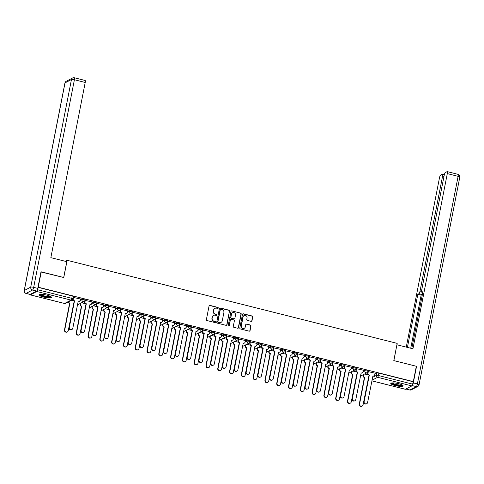 <?xml version="1.0" encoding="UTF-8"?>
<svg xmlns="http://www.w3.org/2000/svg" width="484" height="484" viewBox="0 0 484 484"><rect width="100%" height="100%" fill="white"/><g stroke="black" fill="none" stroke-linecap="round" stroke-linejoin="round"><path stroke-width="0.73" d="M218.254 308.036A0.551 0.526 62.4 0 0 217.842 307.37L209.959 305.386A0.786 0.75 62.4 0 0 209.064 305.961L206.39 319.597A0.786 0.75 62.4 0 0 206.983 320.541L214.866 322.526A0.551 0.526 62.4 0 0 215.489 322.126A0.551 0.526 62.4 0 0 215.077 321.461L214.055 321.207A2.523 2.39 62.4 0 1 212.155 318.188L212.379 317.05A2.523 2.39 62.4 0 1 215.229 315.223L216.251 315.477A0.551 0.526 62.4 0 0 216.874 315.078A0.551 0.526 62.4 0 0 216.457 314.418L215.441 314.164A2.523 2.39 62.4 0 1 213.541 311.139L213.765 310.002A2.523 2.39 62.4 0 1 216.614 308.175L217.631 308.435A0.551 0.526 62.4 0 0 218.254 308.036M217.873 308.435A0.551 0.526 62.4 0 0 217.612 307.491L209.729 305.507A0.786 0.75 62.4 0 0 209.336 305.519M215.108 322.526A0.551 0.526 62.4 0 0 214.848 321.582L214.055 321.207M216.487 315.483A0.551 0.526 62.4 0 0 216.233 314.539L215.441 314.164M47.051 295.198A6.268 1.289 -168.9 0 0 39.125 294.913A6.268 1.289 -168.9 0 0 43.506 297.049A6.268 1.289 -168.9 0 0 51.431 297.327A6.268 1.289 -168.9 0 0 47.051 295.198M398.701 383.715A6.268 1.289 -168.9 0 0 390.782 383.437A6.268 1.289 -168.9 0 0 395.162 385.566A6.268 1.289 -168.9 0 0 403.081 385.851A6.268 1.289 -168.9 0 0 398.701 383.715M251.093 321.346A0.786 0.75 62.4 0 0 251.982 320.777L252.733 316.953A0.786 0.75 62.4 0 0 252.14 316.01L243.385 313.801A0.786 0.75 62.4 0 0 242.49 314.376L239.816 328.007A0.786 0.75 62.4 0 0 240.409 328.957L249.163 331.159A0.786 0.75 62.4 0 0 250.059 330.59L250.966 325.968A0.786 0.75 62.4 0 0 250.367 325.024L246.622 324.08A0.786 0.75 62.4 0 0 245.733 324.649L245.285 326.942A2.111 2.003 62.4 0 1 242.103 328.067A2.111 2.003 62.4 0 1 241.31 325.944L243.077 316.966A2.111 2.003 62.4 0 1 246.253 315.834A2.111 2.003 62.4 0 1 247.046 317.964L246.749 319.458A0.786 0.75 62.4 0 0 247.342 320.402L251.093 321.346M40.977 271.978L63.767 277.513L67.143 260.301L397.183 343.38L393.807 360.586L416.331 366.261L413.318 381.616L38.23 287.2L37.534 289.71L71.777 298.332A1.609 0.333 11.1 0 1 72.896 298.876L73.368 296.486A1.609 0.333 11.1 0 0 72.243 295.936L71.777 298.332A1.609 0.393 -75.9 0 1 71.015 300.11L36.772 291.489A1.609 0.393 -75.9 0 0 37.534 289.71M41.243 271.839L38.23 287.2M229.658 311.139A0.786 0.75 62.4 0 0 229.065 310.196L220.305 307.993A0.786 0.75 62.4 0 0 219.415 308.562L216.741 322.199A0.786 0.75 62.4 0 0 217.334 323.143L226.088 325.351A0.786 0.75 62.4 0 0 226.984 324.776L229.428 311.26A0.786 0.75 62.4 0 0 228.835 310.317L220.081 308.114A0.786 0.75 62.4 0 0 219.688 308.12M231.848 310.897L240.602 313.1A0.786 0.75 62.4 0 1 241.195 314.049L238.521 327.68A0.786 0.75 62.4 0 1 237.626 328.255L233.881 327.311A0.786 0.75 62.4 0 1 233.288 326.367L234.371 320.838A0.786 0.75 62.4 0 0 233.778 319.894L231.292 319.265A0.786 0.75 62.4 0 0 230.402 319.839L229.271 325.593A0.551 0.526 62.4 0 1 228.442 325.889A0.551 0.526 62.4 0 1 228.236 325.333L230.953 311.466A0.786 0.75 62.4 0 1 231.848 310.897L240.602 313.1M374.894 374.011L376.879 372.976L376.413 375.366A1.609 0.333 11.1 0 1 378.379 375.511L412.622 384.127A1.609 0.393 104.1 0 1 411.866 385.911L405.435 389.269A1.609 0.393 104.1 0 1 405.344 389.287A1.609 0.393 104.1 0 1 405.271 389.233M79.799 303.698L80.265 303.813M91.591 306.668L92.057 306.783M103.382 309.633L103.854 309.754M115.174 312.603L115.646 312.718M126.965 315.568L127.437 315.689M138.757 318.539L139.229 318.66M150.554 321.509L151.02 321.624M162.346 324.474L162.812 324.595M174.137 327.444L174.603 327.565M185.929 330.415L186.401 330.53M197.72 333.379L198.192 333.5M209.512 336.35L209.983 336.471M221.309 339.32L221.775 339.435M233.1 342.285L233.566 342.406M244.892 345.255L245.358 345.376M256.683 348.226L257.155 348.341M268.475 351.19L268.947 351.311M280.266 354.161L280.738 354.276M292.058 357.131L292.53 357.246M303.855 360.096L304.321 360.217M315.647 363.067L316.113 363.181M327.438 366.037L327.904 366.152M339.23 369.002L339.701 369.123M351.021 371.972L351.493 372.087M362.812 374.943L363.284 375.058M413.318 381.616L412.622 384.127M30.105 294.435A1.609 0.393 -75.9 0 0 30.256 294.865A1.609 0.393 -75.9 0 0 30.347 294.853L36.772 291.489M80.247 298.955L73.229 297.4M92.039 301.925L85.021 300.37M103.836 304.89L96.812 303.335M115.628 307.86L108.604 306.305M127.419 310.831L120.365 309.246M139.21 313.795L132.156 312.216M151.002 316.766L143.948 315.187M162.793 319.73L155.739 318.151M174.585 322.701L167.567 321.146M186.382 325.671L179.358 324.117M198.174 328.636L191.15 327.081M209.965 331.607L202.947 330.052M221.757 334.577L214.702 332.992M233.548 337.542L226.494 335.963M245.34 340.512L238.285 338.933M257.137 343.483L250.077 341.898M268.929 346.447L261.904 344.892M280.72 349.418L273.702 347.863M292.511 352.388L285.457 350.803M304.303 355.353L297.249 353.774M316.094 358.323L309.04 356.744M327.892 361.294L320.831 359.709M339.683 364.258L332.623 362.679M351.475 367.229L344.451 365.674M363.266 370.2L356.212 368.614M375.058 373.164L368.04 371.609M363.097 371.046L365.087 370.006L364.924 370.853A1.609 0.333 11.1 0 1 366.697 370.95A1.609 0.333 11.1 0 1 368.009 371.543L368.179 370.696A1.609 0.333 -168.9 0 0 366.86 370.103A1.609 0.333 -168.9 0 0 365.087 370.006M351.305 368.076L353.296 367.035L353.126 367.888A1.609 0.333 11.1 0 1 354.905 367.985A1.609 0.333 11.1 0 1 356.218 368.578L356.387 367.725A1.609 0.333 -168.9 0 0 355.068 367.132A1.609 0.333 -168.9 0 0 353.296 367.035M339.514 365.105L341.504 364.071L341.335 364.918A1.609 0.333 11.1 0 1 343.108 365.015A1.609 0.333 11.1 0 1 344.426 365.608L344.59 364.761A1.609 0.333 -168.9 0 0 343.277 364.168A1.609 0.333 -168.9 0 0 341.504 364.071M327.722 362.141L329.713 361.1L329.543 361.947A1.609 0.333 11.1 0 1 331.316 362.044A1.609 0.333 11.1 0 1 332.635 362.637L332.798 361.79A1.609 0.333 -168.9 0 0 331.486 361.197A1.609 0.333 -168.9 0 0 329.713 361.1M315.931 359.17L317.921 358.13L317.752 358.983A1.609 0.333 11.1 0 1 319.525 359.08A1.609 0.333 11.1 0 1 320.844 359.673L321.007 358.819A1.609 0.333 -168.9 0 0 319.694 358.227A1.609 0.333 -168.9 0 0 317.921 358.13M304.14 356.2L306.124 355.165L305.961 356.012A1.609 0.333 11.1 0 1 307.733 356.109A1.609 0.333 11.1 0 1 309.046 356.702L309.216 355.855A1.609 0.333 -168.9 0 0 307.897 355.262A1.609 0.333 -168.9 0 0 306.124 355.165M292.348 353.235L294.332 352.195L294.169 353.042A1.609 0.333 11.1 0 1 295.942 353.139A1.609 0.333 11.1 0 1 297.255 353.731L297.424 352.884A1.609 0.333 -168.9 0 0 296.105 352.291A1.609 0.333 -168.9 0 0 294.332 352.195M280.551 350.265L282.541 349.224L282.378 350.077A1.609 0.333 11.1 0 1 284.15 350.174A1.609 0.333 11.1 0 1 285.463 350.767L285.633 349.914A1.609 0.333 -168.9 0 0 284.314 349.321A1.609 0.333 -168.9 0 0 282.541 349.224M268.759 347.294L270.75 346.26L270.58 347.107A1.609 0.333 11.1 0 1 272.353 347.203A1.609 0.333 11.1 0 1 273.672 347.796L273.841 346.949A1.609 0.333 -168.9 0 0 272.522 346.356A1.609 0.333 -168.9 0 0 270.75 346.26M256.968 344.33L258.958 343.289L258.789 344.136A1.609 0.333 11.1 0 1 260.561 344.233A1.609 0.333 11.1 0 1 261.88 344.826L262.044 343.979A1.609 0.333 -168.9 0 0 260.731 343.386A1.609 0.333 -168.9 0 0 258.958 343.289M245.176 341.359L247.167 340.319L246.997 341.172A1.609 0.333 11.1 0 1 248.77 341.268A1.609 0.333 11.1 0 1 250.089 341.861L250.252 341.008A1.609 0.333 -168.9 0 0 248.939 340.415A1.609 0.333 -168.9 0 0 247.167 340.319M233.385 338.395L235.369 337.354L235.206 338.201A1.609 0.333 11.1 0 1 236.978 338.298A1.609 0.333 11.1 0 1 238.297 338.891L238.461 338.044A1.609 0.333 -168.9 0 0 237.142 337.451A1.609 0.333 -168.9 0 0 235.369 337.354M221.593 335.424L223.578 334.384L223.414 335.231A1.609 0.333 11.1 0 1 225.187 335.333A1.609 0.333 11.1 0 1 226.5 335.92L226.669 335.073A1.609 0.333 -168.9 0 0 225.35 334.48A1.609 0.333 -168.9 0 0 223.578 334.384M209.796 332.454L211.786 331.413L211.623 332.266A1.609 0.333 11.1 0 1 213.396 332.363A1.609 0.333 11.1 0 1 214.708 332.956L214.878 332.109A1.609 0.333 -168.9 0 0 213.559 331.516A1.609 0.333 -168.9 0 0 211.786 331.413M198.004 329.489L199.995 328.448L199.825 329.295A1.609 0.333 11.1 0 1 201.598 329.392A1.609 0.333 11.1 0 1 202.917 329.985L203.086 329.138A1.609 0.333 -168.9 0 0 201.767 328.545A1.609 0.333 -168.9 0 0 199.995 328.448M186.213 326.519L188.203 325.478L188.034 326.325A1.609 0.333 11.1 0 1 189.807 326.428A1.609 0.333 11.1 0 1 191.126 327.021L191.289 326.168A1.609 0.333 -168.9 0 0 189.976 325.575A1.609 0.333 -168.9 0 0 188.203 325.478M174.422 323.548L176.412 322.513L176.243 323.36A1.609 0.333 11.1 0 1 178.015 323.457A1.609 0.333 11.1 0 1 179.334 324.05L179.497 323.203A1.609 0.333 -168.9 0 0 178.185 322.61A1.609 0.333 -168.9 0 0 176.412 322.513M162.63 320.583L164.614 319.543L164.451 320.39A1.609 0.333 11.1 0 1 166.224 320.487A1.609 0.333 11.1 0 1 167.543 321.08L167.706 320.233A1.609 0.333 -168.9 0 0 166.393 319.64A1.609 0.333 -168.9 0 0 164.614 319.543M150.839 317.613L152.823 316.572L152.66 317.425A1.609 0.333 11.1 0 1 154.432 317.522A1.609 0.333 11.1 0 1 155.745 318.115L155.915 317.262A1.609 0.333 -168.9 0 0 154.596 316.669A1.609 0.333 -168.9 0 0 152.823 316.572M139.047 314.642L141.032 313.608L140.868 314.455A1.609 0.333 11.1 0 1 142.641 314.552A1.609 0.333 11.1 0 1 143.954 315.144L144.123 314.298A1.609 0.333 -168.9 0 0 142.804 313.705A1.609 0.333 -168.9 0 0 141.032 313.608M127.25 311.678L129.24 310.637L129.071 311.484A1.609 0.333 11.1 0 1 130.849 311.581A1.609 0.333 11.1 0 1 132.162 312.174L132.332 311.327A1.609 0.333 -168.9 0 0 131.013 310.734A1.609 0.333 -168.9 0 0 129.24 310.637M115.458 308.707L117.449 307.667L117.279 308.52A1.609 0.333 11.1 0 1 119.052 308.617A1.609 0.333 11.1 0 1 120.371 309.209L120.534 308.356A1.609 0.333 -168.9 0 0 119.221 307.763A1.609 0.333 -168.9 0 0 117.449 307.667M103.667 305.737L105.657 304.702L105.488 305.549A1.609 0.333 11.1 0 1 107.26 305.646A1.609 0.333 11.1 0 1 108.579 306.239L108.743 305.392A1.609 0.333 -168.9 0 0 107.43 304.799A1.609 0.333 -168.9 0 0 105.657 304.702M91.875 302.772L93.866 301.732L93.696 302.579A1.609 0.333 11.1 0 1 95.469 302.675A1.609 0.333 11.1 0 1 96.788 303.268L96.951 302.421A1.609 0.333 -168.9 0 0 95.638 301.828A1.609 0.333 -168.9 0 0 93.866 301.732M80.084 299.802L82.068 298.761L81.905 299.614A1.609 0.333 11.1 0 1 83.678 299.711A1.609 0.333 11.1 0 1 84.99 300.304L85.16 299.451A1.609 0.333 -168.9 0 0 83.841 298.858A1.609 0.333 -168.9 0 0 82.068 298.761M67.143 260.301L65.261 261.281M73.768 300.788L71.59 300.243M413.088 381.737L378.845 373.116A1.609 0.333 -168.9 0 0 376.879 372.976M38 287.321L72.243 295.936M85.559 303.758L81.59 302.76M97.351 306.723L93.382 305.725M109.142 309.693L105.179 308.695M120.933 312.664L116.971 311.666M132.725 315.629L128.762 314.63M144.522 318.599L140.554 317.601M156.314 321.57L152.345 320.571M168.105 324.534L164.137 323.536M179.897 327.505L175.934 326.506M191.688 330.475L187.725 329.477M203.48 333.44L199.517 332.441M215.271 336.41L211.308 335.412M227.069 339.381L223.1 338.383M238.86 342.345L234.891 341.347M250.651 345.316L246.689 344.318M262.443 348.286L258.48 347.288M274.234 351.251L270.272 350.253M286.026 354.221L282.063 353.223M297.823 357.192L293.855 356.194M309.615 360.156L305.646 359.158M321.406 363.127L317.437 362.129M333.198 366.098L329.235 365.099M344.989 369.062L341.026 368.064M356.781 372.033L352.818 371.034M368.578 374.997L364.609 373.999M214.854 308.429A2.523 2.39 62.4 0 0 213.535 310.123L213.765 310.002M215.211 314.279A2.523 2.39 62.4 0 1 213.311 311.26L213.535 310.123M213.474 315.471A2.523 2.39 62.4 0 0 212.155 317.165L212.379 317.05M213.831 321.328A2.523 2.39 62.4 0 1 211.931 318.303L212.155 317.165M226.488 325.339A0.786 0.75 62.4 0 0 226.754 324.897L229.428 311.26M220.916 309.258A0.551 0.526 62.4 0 0 220.293 309.657L217.945 321.63A0.551 0.526 62.4 0 0 218.357 322.29L219.433 322.562A2.523 2.39 62.4 0 0 222.283 320.735L223.892 312.555A2.523 2.39 62.4 0 0 221.993 309.53L220.916 309.258M220.45 309.373A0.551 0.526 62.4 0 0 220.063 309.778L220.293 309.657M220.964 322.429A2.523 2.39 62.4 0 1 219.21 322.677L218.133 322.411A0.551 0.526 62.4 0 1 217.715 321.745L220.063 309.778M238.025 328.243A0.786 0.75 62.4 0 0 238.291 327.801L240.965 314.164A0.786 0.75 62.4 0 0 240.373 313.221M230.674 319.392A0.786 0.75 62.4 0 0 230.178 319.954L229.271 325.593M235.496 315.096A2.111 2.003 62.4 0 0 232.538 312.724A2.111 2.003 62.4 0 0 231.527 314.098L230.91 317.262A0.786 0.75 62.4 0 0 231.503 318.206L233.99 318.829A0.786 0.75 62.4 0 0 234.879 318.26L235.496 315.096M232.423 312.791A2.111 2.003 62.4 0 0 231.304 314.219L231.527 314.098M234.383 318.823A0.786 0.75 62.4 0 1 233.76 318.95L231.273 318.327A0.786 0.75 62.4 0 1 230.68 317.377L231.304 314.219M231.618 311.018A0.786 0.75 62.4 0 0 231.225 311.024M243.972 315.659A2.111 2.003 62.4 0 0 242.847 317.081L243.077 316.966M244.16 328.37A2.111 2.003 62.4 0 1 241.086 326.059L242.847 317.081M249.562 331.147A0.786 0.75 62.4 0 0 249.829 330.705L250.736 326.083A0.786 0.75 62.4 0 0 250.143 325.139L246.398 324.195A0.786 0.75 62.4 0 0 245.999 324.207M251.486 321.34A0.786 0.75 62.4 0 0 251.753 320.898L252.503 317.068A0.786 0.75 62.4 0 0 251.91 316.125L243.156 313.922A0.786 0.75 62.4 0 0 242.762 313.928M68.655 301.774A1.609 1.525 62.4 0 0 69.871 303.147L64.765 329.804A1.851 1.754 62.4 0 0 67.361 331.879A1.851 1.754 62.4 0 0 68.244 330.681L73.58 304.079A1.609 1.525 62.4 0 0 73.622 304.091M67.361 331.879L67.064 332.036A1.851 1.754 -117.6 0 1 64.469 329.955L69.581 303.305A1.609 1.525 -117.6 0 1 68.359 301.931M73.532 297.212L73.211 298.846A1.609 1.525 62.4 0 0 74.421 300.776L74.125 300.927A1.609 1.525 -117.6 0 1 72.915 299.003L73.241 297.351M74.53 300.8L69.309 327.426A1.851 1.754 62.4 0 0 71.904 329.507A1.851 1.754 62.4 0 0 72.788 328.303L78.124 301.707A1.609 1.525 62.4 0 0 79.17 301.586L78.874 301.744A1.609 1.525 -117.6 0 1 77.966 301.889M71.904 329.507L71.608 329.658A1.851 1.754 -117.6 0 1 69.012 327.583L74.234 300.957M79.17 301.586A1.609 1.525 62.4 0 0 79.939 300.54L80.259 298.906M80.64 303.256L80.459 304.194A1.609 1.525 62.4 0 0 81.669 306.118L76.557 332.774A1.851 1.754 62.4 0 0 79.152 334.849A1.851 1.754 62.4 0 0 80.035 333.645L85.372 307.05A1.609 1.525 62.4 0 0 85.414 307.062M79.152 334.849L78.856 335.001A1.851 1.754 -117.6 0 1 76.26 332.925L81.373 306.269A1.609 1.525 -117.6 0 1 80.162 304.345L80.459 304.194M80.344 303.414L80.162 304.345M92.432 306.227L92.25 307.159A1.609 1.525 62.4 0 0 93.46 309.082L88.348 335.739A1.851 1.754 62.4 0 0 90.944 337.814A1.851 1.754 62.4 0 0 91.827 336.616L97.163 310.014A1.609 1.525 62.4 0 0 97.205 310.026M90.944 337.814L90.647 337.971A1.851 1.754 -117.6 0 1 88.052 335.896L93.164 309.24A1.609 1.525 -117.6 0 1 91.954 307.316L92.25 307.159M92.135 306.378L91.954 307.316M66.798 261.669L50.844 257.657L85.22 82.462L74.409 79.739L33.68 287.351L37.758 288.379L41.013 271.784L63.694 277.489L66.798 261.669M30.196 294.411L36.621 291.047L32.543 290.019L26.112 293.383L30.196 294.411A2.414 0.587 104.1 0 1 30.062 294.429L25.979 293.407A2.414 0.587 -75.9 0 0 26.112 293.383A2.414 2.287 62.4 0 1 24.297 290.497L30.728 287.133L71.463 79.521L65.031 82.885L24.297 290.497A2.414 0.496 -168.9 0 0 24.2 290.6A2.414 2.414 0 0 0 25.979 293.407M84.99 80.501A2.414 0.587 104.1 0 1 85.123 80.477A2.414 0.587 104.1 0 1 85.22 82.462M37.758 288.379A2.414 0.587 104.1 0 1 36.621 291.047M405.955 388.997L409.821 389.971L416.246 386.607L412.168 385.585A2.414 0.587 -75.9 0 0 413.3 382.911L416.555 366.315L393.879 360.61L396.898 344.832M396.983 344.783L412.937 348.801L447.307 173.605A2.414 0.587 -75.9 0 0 447.21 171.62A2.414 0.587 -75.9 0 0 447.077 171.645L445.353 172.546A2.414 0.587 -75.9 0 0 444.215 175.22L421.655 290.219A2.414 0.587 -75.9 0 0 421.745 292.197A2.414 0.587 -75.9 0 0 421.885 292.179L422.792 292.409M411.787 348.51L422.949 291.616L421.885 292.179M443.985 176.412L442.6 176.061A2.414 0.587 -75.9 0 0 442.509 174.083A2.414 0.587 -75.9 0 0 442.376 174.101L440.652 175.008A2.414 0.587 -75.9 0 0 439.514 177.676L406.27 347.125M422.399 294.429A2.414 0.587 104.1 0 1 422.229 294.568L418.908 293.734L417.837 294.29L407.413 347.415M418.908 293.734A2.414 0.587 -75.9 0 0 420.039 291.059L421.516 291.428M442.6 176.061L420.039 291.059M422.229 294.568L421.165 295.125L410.741 348.25M421.165 295.125L417.837 294.29M50.723 296.529A5.427 1.119 11.1 0 1 50.499 296.789A5.427 1.119 11.1 0 1 44.474 296.45A5.427 1.119 11.1 0 1 40.075 294.441M40.614 294.387A5.022 1.035 -168.9 0 0 45.181 296.111A5.022 1.035 -168.9 0 0 50.197 296.305A5.022 1.035 -168.9 0 0 50.245 296.281M39.398 294.629A6.232 1.283 -168.9 0 0 45.097 296.752A6.232 1.283 -168.9 0 0 51.256 296.976A6.232 1.283 -168.9 0 0 51.286 296.964M402.379 385.052A5.427 1.119 11.1 0 1 402.156 385.306A5.427 1.119 11.1 0 1 396.13 384.974A5.427 1.119 11.1 0 1 391.731 382.965M392.27 382.911A5.022 1.035 -168.9 0 0 396.838 384.635A5.022 1.035 -168.9 0 0 401.853 384.828A5.022 1.035 -168.9 0 0 401.901 384.798M391.048 383.146A6.232 1.283 -168.9 0 0 396.753 385.27A6.232 1.283 -168.9 0 0 402.912 385.5A6.232 1.283 -168.9 0 0 402.942 385.482M85.323 300.177L85.002 301.816A1.609 1.525 62.4 0 0 86.212 303.74L85.916 303.898A1.609 1.525 -117.6 0 1 84.706 301.974L85.033 300.316M86.321 303.771L81.1 330.397A1.851 1.754 62.4 0 0 83.696 332.472A1.851 1.754 62.4 0 0 84.579 331.274L89.915 304.672A1.609 1.525 62.4 0 0 90.962 304.557L90.665 304.708A1.609 1.525 -117.6 0 1 89.758 304.859M83.696 332.472L83.399 332.629A1.851 1.754 -117.6 0 1 80.804 330.554L86.031 303.922M90.962 304.557A1.609 1.525 62.4 0 0 91.73 303.51L92.051 301.871M97.115 303.147L96.794 304.787A1.609 1.525 62.4 0 0 98.004 306.711L97.707 306.862A1.609 1.525 -117.6 0 1 96.498 304.938L96.824 303.286M98.119 306.741L92.892 333.367A1.851 1.754 62.4 0 0 95.487 335.442A1.851 1.754 62.4 0 0 96.37 334.238L101.707 307.642A1.609 1.525 62.4 0 0 102.753 307.522L102.457 307.679A1.609 1.525 -117.6 0 1 101.549 307.824M95.487 335.442L95.191 335.594A1.851 1.754 -117.6 0 1 92.595 333.518L97.822 306.892M102.753 307.522A1.609 1.525 62.4 0 0 103.522 306.481L103.842 304.841M104.223 309.191L104.042 310.129A1.609 1.525 62.4 0 0 105.252 312.053L100.14 338.709A1.851 1.754 62.4 0 0 102.735 340.784A1.851 1.754 62.4 0 0 103.618 339.586L108.954 312.985A1.609 1.525 62.4 0 0 108.997 312.997M102.735 340.784L102.439 340.936A1.851 1.754 -117.6 0 1 99.843 338.861L104.955 312.21A1.609 1.525 -117.6 0 1 103.745 310.28L104.042 310.129M103.933 309.349L103.745 310.28M116.021 312.162L115.833 313.1A1.609 1.525 62.4 0 0 117.043 315.024L111.931 341.674A1.851 1.754 62.4 0 0 114.526 343.755A1.851 1.754 62.4 0 0 115.41 342.551L120.746 315.955A1.609 1.525 62.4 0 0 120.788 315.961M114.526 343.755L114.23 343.906A1.851 1.754 -117.6 0 1 111.641 341.831L116.747 315.175A1.609 1.525 -117.6 0 1 115.537 313.251L115.833 313.1M115.724 312.313L115.537 313.251M127.812 315.132L127.625 316.064A1.609 1.525 62.4 0 0 128.835 317.988L123.729 344.644A1.851 1.754 62.4 0 0 126.318 346.719A1.851 1.754 62.4 0 0 127.201 345.522L132.537 318.92A1.609 1.525 62.4 0 0 132.586 318.932M126.318 346.719L126.028 346.877A1.851 1.754 -117.6 0 1 123.432 344.802L128.538 318.145A1.609 1.525 -117.6 0 1 127.334 316.221L127.625 316.064M127.516 315.284L127.334 316.221M108.906 306.118L108.585 307.751A1.609 1.525 62.4 0 0 109.795 309.675L109.499 309.833A1.609 1.525 -117.6 0 1 108.289 307.909L108.616 306.257M109.91 309.706L104.683 336.332A1.851 1.754 62.4 0 0 107.279 338.407A1.851 1.754 62.4 0 0 108.162 337.209L113.498 310.613A1.609 1.525 62.4 0 0 114.545 310.492L114.254 310.643A1.609 1.525 -117.6 0 1 113.347 310.795M107.279 338.407L106.982 338.564A1.851 1.754 -117.6 0 1 104.387 336.489L109.614 309.863M114.545 310.492A1.609 1.525 62.4 0 0 115.313 309.445L115.634 307.812M120.697 309.082L120.377 310.722A1.609 1.525 62.4 0 0 121.587 312.646L121.29 312.803A1.609 1.525 -117.6 0 1 120.086 310.879L120.407 309.222M121.702 312.676L116.475 339.302A1.851 1.754 62.4 0 0 119.07 341.377A1.851 1.754 62.4 0 0 119.953 340.179L125.289 313.578A1.609 1.525 62.4 0 0 126.342 313.463L126.046 313.614A1.609 1.525 -117.6 0 1 125.138 313.759M119.07 341.377L118.78 341.535A1.851 1.754 -117.6 0 1 116.184 339.453L121.405 312.827M126.342 313.463A1.609 1.525 62.4 0 0 127.104 312.416L127.425 310.776M132.495 312.053L132.168 313.692A1.609 1.525 62.4 0 0 133.378 315.616L133.088 315.768A1.609 1.525 -117.6 0 1 131.878 313.844L132.199 312.192M133.493 315.647L128.272 342.273A1.851 1.754 62.4 0 0 130.862 344.348A1.851 1.754 62.4 0 0 131.745 343.144L137.087 316.548A1.609 1.525 62.4 0 0 138.134 316.427L137.837 316.584A1.609 1.525 -117.6 0 1 136.93 316.73M130.862 344.348L130.571 344.499A1.851 1.754 -117.6 0 1 127.976 342.424L133.197 315.798M138.134 316.427A1.609 1.525 62.4 0 0 138.902 315.386L139.223 313.747M139.604 318.097L139.422 319.035A1.609 1.525 62.4 0 0 140.626 320.959L135.52 347.615A1.851 1.754 62.4 0 0 138.115 349.69A1.851 1.754 62.4 0 0 138.993 348.486L144.335 321.89A1.609 1.525 62.4 0 0 144.377 321.902M138.115 349.69L137.819 349.841A1.851 1.754 -117.6 0 1 135.224 347.766L140.336 321.11A1.609 1.525 -117.6 0 1 139.126 319.186L139.422 319.035M139.307 318.254L139.126 319.186M144.286 315.024L143.966 316.657A1.609 1.525 62.4 0 0 145.17 318.581L144.879 318.738A1.609 1.525 -117.6 0 1 143.669 316.814L143.99 315.163M145.285 318.611L140.064 345.237A1.851 1.754 62.4 0 0 142.659 347.312A1.851 1.754 62.4 0 0 143.542 346.114L148.878 319.519A1.609 1.525 62.4 0 0 149.925 319.398L149.629 319.549A1.609 1.525 -117.6 0 1 148.721 319.7M142.659 347.312L142.363 347.47A1.851 1.754 -117.6 0 1 139.767 345.394L144.988 318.768M149.925 319.398A1.609 1.525 62.4 0 0 150.693 318.351L151.014 316.717M151.395 321.067L151.214 322.005A1.609 1.525 62.4 0 0 152.424 323.929L147.311 350.579A1.851 1.754 62.4 0 0 149.907 352.661A1.851 1.754 62.4 0 0 150.79 351.457L156.126 324.861A1.609 1.525 62.4 0 0 156.169 324.867M149.907 352.661L149.61 352.812A1.851 1.754 -117.6 0 1 147.015 350.737L152.127 324.08A1.609 1.525 -117.6 0 1 150.917 322.156L151.214 322.005M151.099 321.219L150.917 322.156M156.078 317.988L155.757 319.628A1.609 1.525 62.4 0 0 156.967 321.551L156.671 321.709A1.609 1.525 -117.6 0 1 155.461 319.785L155.787 318.127M157.076 321.582L151.855 348.208A1.851 1.754 62.4 0 0 154.45 350.283A1.851 1.754 62.4 0 0 155.334 349.085L160.67 322.483A1.609 1.525 62.4 0 0 161.716 322.368L161.42 322.519A1.609 1.525 -117.6 0 1 160.513 322.665M154.45 350.283L154.154 350.44A1.851 1.754 -117.6 0 1 151.559 348.359L156.786 321.733M161.716 322.368A1.609 1.525 62.4 0 0 162.485 321.322L162.805 319.682M163.187 324.038L163.005 324.97A1.609 1.525 62.4 0 0 164.215 326.894L159.103 353.55A1.851 1.754 62.4 0 0 161.698 355.625A1.851 1.754 62.4 0 0 162.582 354.427L167.918 327.825A1.609 1.525 62.4 0 0 167.96 327.837M161.698 355.625L161.402 355.782A1.851 1.754 -117.6 0 1 158.806 353.707L163.919 327.051A1.609 1.525 -117.6 0 1 162.709 325.127L163.005 324.97M162.89 324.189L162.709 325.127M167.869 320.959L167.549 322.598A1.609 1.525 62.4 0 0 168.759 324.522L168.462 324.673A1.609 1.525 -117.6 0 1 167.252 322.749L167.579 321.098M168.874 324.546L163.646 351.178A1.851 1.754 62.4 0 0 166.242 353.253A1.851 1.754 62.4 0 0 167.125 352.049L172.461 325.454A1.609 1.525 62.4 0 0 173.508 325.333L173.212 325.49A1.609 1.525 -117.6 0 1 172.304 325.635M166.242 353.253L165.945 353.405A1.851 1.754 -117.6 0 1 163.35 351.33L168.577 324.704M173.508 325.333A1.609 1.525 62.4 0 0 174.276 324.292L174.597 322.653M174.978 327.002L174.797 327.94A1.609 1.525 62.4 0 0 176.007 329.864L170.894 356.52A1.851 1.754 62.4 0 0 173.49 358.596A1.851 1.754 62.4 0 0 174.373 357.392L179.709 330.796A1.609 1.525 62.4 0 0 179.752 330.808M173.49 358.596L173.193 358.747A1.851 1.754 -117.6 0 1 170.598 356.672L175.71 330.015A1.609 1.525 -117.6 0 1 174.5 328.091L174.797 327.94M174.688 327.16L174.5 328.091M179.661 323.929L179.34 325.563A1.609 1.525 62.4 0 0 180.55 327.486L180.254 327.644A1.609 1.525 -117.6 0 1 179.044 325.72L179.37 324.068M180.665 327.517L175.438 354.143A1.851 1.754 62.4 0 0 178.033 356.218A1.851 1.754 62.4 0 0 178.917 355.02L184.253 328.424A1.609 1.525 62.4 0 0 185.299 328.303L185.003 328.454A1.609 1.525 -117.6 0 1 184.101 328.606M178.033 356.218L177.737 356.375A1.851 1.754 -117.6 0 1 175.141 354.3L180.369 327.674M185.299 328.303A1.609 1.525 62.4 0 0 186.068 327.257L186.388 325.623M186.776 329.973L186.588 330.911A1.609 1.525 62.4 0 0 187.798 332.835L182.686 359.485A1.851 1.754 62.4 0 0 185.281 361.566A1.851 1.754 62.4 0 0 186.165 360.362L191.501 333.766A1.609 1.525 62.4 0 0 191.543 333.772M185.281 361.566L184.985 361.717A1.851 1.754 -117.6 0 1 182.389 359.642L187.502 332.986A1.609 1.525 -117.6 0 1 186.292 331.062L186.588 330.911M186.479 330.124L186.292 331.062M191.452 326.894L191.132 328.533A1.609 1.525 62.4 0 0 192.342 330.457L192.045 330.614A1.609 1.525 -117.6 0 1 190.835 328.69L191.162 327.033M192.457 330.487L187.229 357.113A1.851 1.754 62.4 0 0 189.825 359.189A1.851 1.754 62.4 0 0 190.708 357.991L196.044 331.389A1.609 1.525 62.4 0 0 197.091 331.274L196.8 331.425A1.609 1.525 -117.6 0 1 195.893 331.57M189.825 359.189L189.528 359.346A1.851 1.754 -117.6 0 1 186.939 357.265L192.16 330.639M197.091 331.274A1.609 1.525 62.4 0 0 197.859 330.227L198.18 328.588M198.567 332.944L198.379 333.875A1.609 1.525 62.4 0 0 199.589 335.799L194.477 362.456A1.851 1.754 62.4 0 0 197.073 364.531A1.851 1.754 62.4 0 0 197.956 363.333L203.292 336.731A1.609 1.525 62.4 0 0 203.341 336.743M197.073 364.531L196.782 364.688A1.851 1.754 -117.6 0 1 194.187 362.613L199.293 335.956A1.609 1.525 -117.6 0 1 198.089 334.033L198.379 333.875M198.271 333.095L198.089 334.033M203.25 329.864L202.923 331.504A1.609 1.525 62.4 0 0 204.133 333.428L203.837 333.579A1.609 1.525 -117.6 0 1 202.633 331.655L202.953 330.003M204.248 333.452L199.027 360.084A1.851 1.754 62.4 0 0 201.616 362.159A1.851 1.754 62.4 0 0 202.5 360.955L207.836 334.359A1.609 1.525 62.4 0 0 208.888 334.238L208.592 334.396A1.609 1.525 -117.6 0 1 207.684 334.541M201.616 362.159L201.326 362.31A1.851 1.754 -117.6 0 1 198.73 360.235L203.952 333.609M208.888 334.238A1.609 1.525 62.4 0 0 209.651 333.198L209.977 331.558M210.358 335.908L210.177 336.846A1.609 1.525 62.4 0 0 211.381 338.77L206.275 365.426A1.851 1.754 62.4 0 0 208.87 367.501A1.851 1.754 62.4 0 0 209.747 366.297L215.09 339.701A1.609 1.525 62.4 0 0 215.132 339.714M208.87 367.501L208.574 367.652A1.851 1.754 -117.6 0 1 205.978 365.577L211.091 338.921A1.609 1.525 -117.6 0 1 209.881 336.997L210.177 336.846M210.062 336.065L209.881 336.997M215.041 332.835L214.721 334.468A1.609 1.525 62.4 0 0 215.924 336.392L215.634 336.549A1.609 1.525 -117.6 0 1 214.424 334.625L214.745 332.974M216.039 336.422L210.818 363.048A1.851 1.754 62.4 0 0 213.414 365.124A1.851 1.754 62.4 0 0 214.291 363.926L219.633 337.324A1.609 1.525 62.4 0 0 220.68 337.209L220.383 337.36A1.609 1.525 -117.6 0 1 219.476 337.511M213.414 365.124L213.117 365.281A1.851 1.754 -117.6 0 1 210.522 363.206L215.743 336.58M220.68 337.209A1.609 1.525 62.4 0 0 221.448 336.162L221.769 334.529M222.15 338.879L221.968 339.81A1.609 1.525 62.4 0 0 223.178 341.74L218.066 368.391A1.851 1.754 62.4 0 0 220.662 370.466A1.851 1.754 62.4 0 0 221.545 369.268L226.881 342.672A1.609 1.525 62.4 0 0 226.923 342.678M220.662 370.466L220.365 370.623A1.851 1.754 -117.6 0 1 217.77 368.548L222.882 341.892A1.609 1.525 -117.6 0 1 221.672 339.968L221.968 339.81M221.853 339.03L221.672 339.968M226.833 335.799L226.512 337.439A1.609 1.525 62.4 0 0 227.722 339.363L227.426 339.52A1.609 1.525 -117.6 0 1 226.216 337.59L226.542 335.938M227.831 339.393L222.61 366.019A1.851 1.754 62.4 0 0 225.205 368.094A1.851 1.754 62.4 0 0 226.088 366.896L231.425 340.294A1.609 1.525 62.4 0 0 232.471 340.173L232.175 340.331A1.609 1.525 -117.6 0 1 231.267 340.476M225.205 368.094L224.909 368.245A1.851 1.754 -117.6 0 1 222.313 366.17L227.534 339.544M232.471 340.173A1.609 1.525 62.4 0 0 233.24 339.133L233.56 337.493M233.941 341.843L233.76 342.781A1.609 1.525 62.4 0 0 234.97 344.705L229.858 371.361A1.851 1.754 62.4 0 0 232.453 373.436A1.851 1.754 62.4 0 0 233.336 372.238L238.672 345.636A1.609 1.525 62.4 0 0 238.715 345.649M232.453 373.436L232.157 373.594A1.851 1.754 -117.6 0 1 229.561 371.518L234.673 344.862A1.609 1.525 -117.6 0 1 233.463 342.938L233.76 342.781M233.645 342L233.463 342.938M238.624 338.77L238.303 340.409A1.609 1.525 62.4 0 0 239.513 342.333L239.217 342.484A1.609 1.525 -117.6 0 1 238.007 340.561L238.334 338.909M239.622 342.357L234.401 368.983A1.851 1.754 62.4 0 0 236.997 371.065A1.851 1.754 62.4 0 0 237.88 369.861L243.216 343.265A1.609 1.525 62.4 0 0 244.263 343.144L243.966 343.301A1.609 1.525 -117.6 0 1 243.059 343.446M236.997 371.065L236.7 371.216A1.851 1.754 -117.6 0 1 234.105 369.141L239.332 342.515M244.263 343.144A1.609 1.525 62.4 0 0 245.031 342.103L245.352 340.464M245.733 344.814L245.551 345.751A1.609 1.525 62.4 0 0 246.761 347.675L241.649 374.332A1.851 1.754 62.4 0 0 244.245 376.407A1.851 1.754 62.4 0 0 245.128 375.203L250.464 348.607A1.609 1.525 62.4 0 0 250.506 348.619M244.245 376.407L243.948 376.558A1.851 1.754 -117.6 0 1 241.353 374.483L246.465 347.827A1.609 1.525 -117.6 0 1 245.255 345.903L245.551 345.751M245.442 344.971L245.255 345.903M250.416 341.74L250.095 343.374A1.609 1.525 62.4 0 0 251.305 345.298L251.008 345.455A1.609 1.525 -117.6 0 1 249.798 343.531L250.125 341.873M251.42 345.328L246.193 371.954A1.851 1.754 62.4 0 0 248.788 374.029A1.851 1.754 62.4 0 0 249.671 372.831L255.007 346.229A1.609 1.525 62.4 0 0 256.054 346.114L255.758 346.266A1.609 1.525 -117.6 0 1 254.856 346.417M248.788 374.029L248.492 374.186A1.851 1.754 -117.6 0 1 245.896 372.111L251.123 345.485M256.054 346.114A1.609 1.525 62.4 0 0 256.822 345.068L257.143 343.434M257.524 347.784L257.343 348.716A1.609 1.525 62.4 0 0 258.553 350.64L253.441 377.296A1.851 1.754 62.4 0 0 256.036 379.371A1.851 1.754 62.4 0 0 256.919 378.173L262.255 351.578A1.609 1.525 62.4 0 0 262.298 351.584M256.036 379.371L255.74 379.529A1.851 1.754 -117.6 0 1 253.144 377.453L258.256 350.797A1.609 1.525 -117.6 0 1 257.046 348.873L257.343 348.716M257.234 347.935L257.046 348.873M262.207 344.705L261.886 346.344A1.609 1.525 62.4 0 0 263.096 348.268L262.8 348.419A1.609 1.525 -117.6 0 1 261.59 346.496L261.917 344.844M263.211 348.298L257.984 374.925A1.851 1.754 62.4 0 0 260.58 377A1.851 1.754 62.4 0 0 261.463 375.796L266.799 349.2A1.609 1.525 62.4 0 0 267.846 349.079L267.555 349.236A1.609 1.525 -117.6 0 1 266.648 349.381M260.58 377L260.283 377.151A1.851 1.754 -117.6 0 1 257.694 375.076L262.915 348.45M267.846 349.079A1.609 1.525 62.4 0 0 268.614 348.038L268.935 346.399M269.322 350.749L269.134 351.686A1.609 1.525 62.4 0 0 270.344 353.61L265.232 380.267A1.851 1.754 62.4 0 0 267.827 382.342A1.851 1.754 62.4 0 0 268.711 381.144L274.047 354.542A1.609 1.525 62.4 0 0 274.089 354.554M267.827 382.342L267.531 382.499A1.851 1.754 -117.6 0 1 264.942 380.418L270.048 353.768A1.609 1.525 -117.6 0 1 268.838 351.844L269.134 351.686M269.025 350.906L268.838 351.844M273.998 347.675L273.678 349.315A1.609 1.525 62.4 0 0 274.888 351.239L274.591 351.39A1.609 1.525 -117.6 0 1 273.387 349.466L273.708 347.814M275.003 351.263L269.776 377.889A1.851 1.754 62.4 0 0 272.371 379.97A1.851 1.754 62.4 0 0 273.254 378.766L278.59 352.171A1.609 1.525 62.4 0 0 279.643 352.049L279.347 352.207A1.609 1.525 -117.6 0 1 278.439 352.352M272.371 379.97L272.081 380.121A1.851 1.754 -117.6 0 1 269.485 378.046L274.706 351.42M279.643 352.049A1.609 1.525 62.4 0 0 280.405 351.003L280.726 349.369M281.113 353.719L280.926 354.657A1.609 1.525 62.4 0 0 282.136 356.581L277.029 383.237A1.851 1.754 62.4 0 0 279.619 385.312A1.851 1.754 62.4 0 0 280.502 384.108L285.844 357.513A1.609 1.525 62.4 0 0 285.887 357.525M279.619 385.312L279.328 385.464A1.851 1.754 -117.6 0 1 276.733 383.389L281.839 356.732A1.609 1.525 -117.6 0 1 280.635 354.808L280.926 354.657M280.817 353.877L280.635 354.808M285.796 350.646L285.475 352.279A1.609 1.525 62.4 0 0 286.679 354.203L286.389 354.361A1.609 1.525 -117.6 0 1 285.179 352.437L285.499 350.779M286.794 354.234L281.573 380.86A1.851 1.754 62.4 0 0 284.168 382.935A1.851 1.754 62.4 0 0 285.046 381.737L290.388 355.135A1.609 1.525 62.4 0 0 291.435 355.02L291.138 355.171A1.609 1.525 -117.6 0 1 290.231 355.323M284.168 382.935L283.872 383.092A1.851 1.754 -117.6 0 1 281.277 381.017L286.498 354.385M291.435 355.02A1.609 1.525 62.4 0 0 292.203 353.973L292.524 352.334M292.905 356.69L292.723 357.622A1.609 1.525 62.4 0 0 293.927 359.545L288.821 386.202A1.851 1.754 62.4 0 0 291.416 388.277A1.851 1.754 62.4 0 0 292.294 387.079L297.636 360.483A1.609 1.525 62.4 0 0 297.678 360.489M291.416 388.277L291.12 388.434A1.851 1.754 -117.6 0 1 288.524 386.359L293.637 359.703A1.609 1.525 -117.6 0 1 292.427 357.779L292.723 357.622M292.608 356.841L292.427 357.779M297.587 353.61L297.267 355.25A1.609 1.525 62.4 0 0 298.477 357.174L298.18 357.325A1.609 1.525 -117.6 0 1 296.97 355.401L297.291 353.75M298.586 357.204L293.364 383.83A1.851 1.754 62.4 0 0 295.96 385.905A1.851 1.754 62.4 0 0 296.843 384.701L302.179 358.106A1.609 1.525 62.4 0 0 303.226 357.985L302.93 358.142A1.609 1.525 -117.6 0 1 302.022 358.287M295.96 385.905L295.663 386.057A1.851 1.754 -117.6 0 1 293.068 383.981L298.289 357.355M303.226 357.985A1.609 1.525 62.4 0 0 303.994 356.944L304.315 355.304M304.696 359.654L304.515 360.592A1.609 1.525 62.4 0 0 305.725 362.516L300.612 389.172A1.851 1.754 62.4 0 0 303.208 391.247A1.851 1.754 62.4 0 0 304.091 390.05L309.427 363.448A1.609 1.525 62.4 0 0 309.47 363.46M303.208 391.247L302.911 391.405A1.851 1.754 -117.6 0 1 300.316 389.324L305.428 362.673A1.609 1.525 -117.6 0 1 304.218 360.749L304.515 360.592M304.4 359.812L304.218 360.749M309.379 356.581L309.058 358.221A1.609 1.525 62.4 0 0 310.268 360.144L309.972 360.296A1.609 1.525 -117.6 0 1 308.762 358.372L309.088 356.72M310.377 360.169L305.156 386.795A1.851 1.754 62.4 0 0 307.751 388.876A1.851 1.754 62.4 0 0 308.635 387.672L313.971 361.076A1.609 1.525 62.4 0 0 315.017 360.955L314.721 361.112A1.609 1.525 -117.6 0 1 313.814 361.258M307.751 388.876L307.455 389.027A1.851 1.754 -117.6 0 1 304.859 386.952L310.087 360.326M315.017 360.955A1.609 1.525 62.4 0 0 315.786 359.908L316.106 358.275M316.488 362.625L316.306 363.563A1.609 1.525 62.4 0 0 317.516 365.487L312.404 392.143A1.851 1.754 62.4 0 0 314.999 394.218A1.851 1.754 62.4 0 0 315.883 393.014L321.219 366.418A1.609 1.525 62.4 0 0 321.261 366.43M314.999 394.218L314.703 394.369A1.851 1.754 -117.6 0 1 312.107 392.294L317.22 365.638A1.609 1.525 -117.6 0 1 316.01 363.714L316.306 363.563M316.191 362.782L316.01 363.714M321.17 359.551L320.85 361.185A1.609 1.525 62.4 0 0 322.06 363.109L321.763 363.266A1.609 1.525 -117.6 0 1 320.553 361.342L320.88 359.685M322.175 363.139L316.947 389.765A1.851 1.754 62.4 0 0 319.543 391.84A1.851 1.754 62.4 0 0 320.426 390.642L325.762 364.041A1.609 1.525 62.4 0 0 326.809 363.926L326.512 364.077A1.609 1.525 -117.6 0 1 325.605 364.228M319.543 391.84L319.246 391.998A1.851 1.754 -117.6 0 1 316.651 389.923L321.878 363.29M326.809 363.926A1.609 1.525 62.4 0 0 327.577 362.879L327.898 361.239M328.279 365.595L328.098 366.527A1.609 1.525 62.4 0 0 329.308 368.451L324.195 395.107A1.851 1.754 62.4 0 0 326.791 397.183A1.851 1.754 62.4 0 0 327.674 395.985L333.01 369.383A1.609 1.525 62.4 0 0 333.053 369.395M326.791 397.183L326.494 397.34A1.851 1.754 -117.6 0 1 323.899 395.265L329.011 368.608A1.609 1.525 -117.6 0 1 327.801 366.684L328.098 366.527M327.989 365.747L327.801 366.684M332.962 362.516L332.641 364.156A1.609 1.525 62.4 0 0 333.851 366.079L333.555 366.231A1.609 1.525 -117.6 0 1 332.345 364.307L332.671 362.655M333.966 366.11L328.739 392.736A1.851 1.754 62.4 0 0 331.334 394.811A1.851 1.754 62.4 0 0 332.218 393.607L337.554 367.011A1.609 1.525 62.4 0 0 338.6 366.89L338.31 367.047A1.609 1.525 -117.6 0 1 337.402 367.193M331.334 394.811L331.038 394.962A1.851 1.754 -117.6 0 1 328.442 392.887L333.67 366.261M338.6 366.89A1.609 1.525 62.4 0 0 339.369 365.85L339.689 364.21M340.077 368.56L339.889 369.498A1.609 1.525 62.4 0 0 341.099 371.422L335.987 398.078A1.851 1.754 62.4 0 0 338.582 400.153A1.851 1.754 62.4 0 0 339.466 398.955L344.802 372.353A1.609 1.525 62.4 0 0 344.844 372.365M338.582 400.153L338.286 400.31A1.851 1.754 -117.6 0 1 335.696 398.229L340.803 371.579A1.609 1.525 -117.6 0 1 339.593 369.655L339.889 369.498M339.78 368.717L339.593 369.655M344.753 365.487L344.433 367.12A1.609 1.525 62.4 0 0 345.643 369.05L345.346 369.201A1.609 1.525 -117.6 0 1 344.136 367.277L344.463 365.626M345.757 369.074L340.53 395.7A1.851 1.754 62.4 0 0 343.126 397.775A1.851 1.754 62.4 0 0 344.009 396.577L349.345 369.982A1.609 1.525 62.4 0 0 350.392 369.861L350.101 370.012A1.609 1.525 -117.6 0 1 349.194 370.163M343.126 397.775L342.829 397.933A1.851 1.754 -117.6 0 1 340.24 395.858L345.461 369.231M350.392 369.861A1.609 1.525 62.4 0 0 351.16 368.814L351.481 367.181M351.868 371.531L351.68 372.468A1.609 1.525 62.4 0 0 352.89 374.392L347.784 401.048A1.851 1.754 62.4 0 0 350.374 403.124A1.851 1.754 62.4 0 0 351.257 401.92L356.593 375.324A1.609 1.525 62.4 0 0 356.641 375.33M350.374 403.124L350.083 403.275A1.851 1.754 -117.6 0 1 347.488 401.2L352.594 374.543A1.609 1.525 -117.6 0 1 351.39 372.619L351.68 372.468M351.572 371.682L351.39 372.619M356.551 368.451L356.224 370.091A1.609 1.525 62.4 0 0 357.434 372.014L357.138 372.172A1.609 1.525 -117.6 0 1 355.934 370.248L356.254 368.59M357.549 372.045L352.328 398.671A1.851 1.754 62.4 0 0 354.917 400.746A1.851 1.754 62.4 0 0 355.8 399.548L361.143 372.946A1.609 1.525 62.4 0 0 362.189 372.831L361.893 372.983A1.609 1.525 -117.6 0 1 360.985 373.134M354.917 400.746L354.627 400.903A1.851 1.754 -117.6 0 1 352.031 398.828L357.252 372.196M362.189 372.831A1.609 1.525 62.4 0 0 362.952 371.785L363.278 370.145M363.659 374.501L363.478 375.433A1.609 1.525 62.4 0 0 364.682 377.357L359.576 404.013A1.851 1.754 62.4 0 0 362.171 406.088A1.851 1.754 62.4 0 0 363.048 404.89L368.391 378.288A1.609 1.525 62.4 0 0 368.433 378.3M362.171 406.088L361.875 406.245A1.851 1.754 -117.6 0 1 359.279 404.17L364.391 377.514A1.609 1.525 -117.6 0 1 363.181 375.59L363.478 375.433M363.363 374.652L363.181 375.59M368.342 371.422L368.021 373.061A1.609 1.525 62.4 0 0 369.225 374.985L368.935 375.136A1.609 1.525 -117.6 0 1 367.725 373.212L368.046 371.561M369.34 375.015L364.119 401.641A1.851 1.754 62.4 0 0 366.715 403.716A1.851 1.754 62.4 0 0 367.592 402.513L372.934 375.917A1.609 1.525 62.4 0 0 373.981 375.796L373.684 375.953A1.609 1.525 -117.6 0 1 372.777 376.098M366.715 403.716L366.418 403.868A1.851 1.754 -117.6 0 1 363.823 401.793L369.044 375.167M373.981 375.796A1.609 1.525 62.4 0 0 374.749 374.755L375.07 373.116M372.523 377.399L376.413 375.366A1.609 1.525 -117.6 0 0 377.623 377.29L371.966 380.249M371.851 380.817L405.435 389.269M411.866 385.911L377.623 377.29A1.609 0.393 -75.9 0 0 378.379 375.511L378.845 373.116M30.347 294.853L64.59 303.474L71.015 300.11A1.609 1.525 62.4 0 0 72.068 299.989A1.609 1.609 0 0 0 72.896 298.876M362.927 371.894L364.924 370.853A1.609 1.525 -117.6 0 0 367.181 372.662A1.609 1.609 0 0 0 368.009 371.543M351.136 368.929L353.126 367.888A1.609 1.525 -117.6 0 0 355.383 369.691A1.609 1.609 0 0 0 356.218 368.578M339.344 365.958L341.335 364.918A1.609 1.525 -117.6 0 0 343.592 366.721A1.609 1.609 0 0 0 344.426 365.608M327.553 362.988L329.543 361.947A1.609 1.525 -117.6 0 0 331.8 363.756A1.609 1.609 0 0 0 332.635 362.637M315.762 360.023L317.752 358.983A1.609 1.525 -117.6 0 0 320.009 360.786A1.609 1.609 0 0 0 320.844 359.673M303.964 357.053L305.961 356.012A1.609 1.525 -117.6 0 0 308.217 357.815A1.609 1.609 0 0 0 309.046 356.702M292.173 354.088L294.169 353.042A1.609 1.525 -117.6 0 0 296.426 354.851A1.609 1.609 0 0 0 297.255 353.731M280.381 351.118L282.378 350.077A1.609 1.525 -117.6 0 0 284.628 351.88A1.609 1.609 0 0 0 285.463 350.767M268.59 348.147L270.58 347.107A1.609 1.525 -117.6 0 0 272.837 348.91A1.609 1.609 0 0 0 273.672 347.796M256.798 345.183L258.789 344.136A1.609 1.525 -117.6 0 0 261.045 345.945A1.609 1.609 0 0 0 261.88 344.826M245.007 342.212L246.997 341.172A1.609 1.525 -117.6 0 0 249.254 342.974A1.609 1.609 0 0 0 250.089 341.861M233.209 339.242L235.206 338.201A1.609 1.525 -117.6 0 0 237.463 340.004A1.609 1.609 0 0 0 238.297 338.891M221.418 336.277L223.414 335.231A1.609 1.525 -117.6 0 0 225.671 337.039A1.609 1.609 0 0 0 226.5 335.92M209.626 333.307L211.623 332.266A1.609 1.525 -117.6 0 0 213.88 334.069A1.609 1.609 0 0 0 214.708 332.956M197.835 330.336L199.825 329.295A1.609 1.525 -117.6 0 0 202.082 331.104A1.609 1.609 0 0 0 202.917 329.985M186.044 327.372L188.034 326.325A1.609 1.525 -117.6 0 0 190.291 328.134A1.609 1.609 0 0 0 191.126 327.021M174.252 324.401L176.243 323.36A1.609 1.525 -117.6 0 0 178.499 325.163A1.609 1.609 0 0 0 179.334 324.05M162.461 321.43L164.451 320.39A1.609 1.525 -117.6 0 0 166.708 322.199A1.609 1.609 0 0 0 167.543 321.08M150.663 318.466L152.66 317.425A1.609 1.525 -117.6 0 0 154.916 319.228A1.609 1.609 0 0 0 155.745 318.115M138.872 315.495L140.868 314.455A1.609 1.525 -117.6 0 0 143.125 316.258A1.609 1.609 0 0 0 143.954 315.144M127.08 312.525L129.071 311.484A1.609 1.525 -117.6 0 0 131.327 313.293A1.609 1.609 0 0 0 132.162 312.174M115.289 309.56L117.279 308.52A1.609 1.525 -117.6 0 0 119.536 310.323A1.609 1.609 0 0 0 120.371 309.209M103.497 306.59L105.488 305.549A1.609 1.525 -117.6 0 0 107.744 307.352A1.609 1.609 0 0 0 108.579 306.239M91.706 303.619L93.696 302.579A1.609 1.525 -117.6 0 0 95.953 304.388A1.609 1.609 0 0 0 96.788 303.268M79.908 300.655L81.905 299.614A1.609 1.525 -117.6 0 0 84.162 301.417A1.609 1.609 0 0 0 84.99 300.304M84.93 300.37A1.609 1.525 -117.6 0 1 84.162 301.417L77.73 304.775A1.609 1.525 -117.6 0 1 77.373 304.908A1.609 1.609 0 0 0 77.73 304.775M96.721 303.341A1.609 1.525 -117.6 0 1 95.953 304.388L89.522 307.745A1.609 1.525 -117.6 0 1 89.165 307.878A1.609 1.609 0 0 0 89.522 307.745M108.513 306.312A1.609 1.525 -117.6 0 1 107.744 307.352L101.313 310.716A1.609 1.525 -117.6 0 1 100.962 310.843M120.304 309.276A1.609 1.525 -117.6 0 1 119.536 310.323L113.111 313.68A1.609 1.525 -117.6 0 1 112.754 313.814A1.609 1.609 0 0 0 113.111 313.68M132.096 312.247A1.609 1.525 -117.6 0 1 131.327 313.293L124.902 316.651A1.609 1.525 -117.6 0 1 124.545 316.778A1.609 1.609 0 0 0 124.902 316.651M143.887 315.217A1.609 1.525 -117.6 0 1 143.125 316.258L136.694 319.621A1.609 1.525 -117.6 0 1 136.337 319.749A1.609 1.609 0 0 0 136.694 319.621M155.685 318.182A1.609 1.525 -117.6 0 1 154.916 319.228L148.485 322.586A1.609 1.525 -117.6 0 1 148.128 322.719M167.476 321.152A1.609 1.525 -117.6 0 1 166.708 322.199L160.277 325.557A1.609 1.525 -117.6 0 1 159.92 325.684M179.268 324.123A1.609 1.525 -117.6 0 1 178.499 325.163L172.068 328.527A1.609 1.525 -117.6 0 1 171.717 328.654M191.059 327.087A1.609 1.525 -117.6 0 1 190.291 328.134L183.859 331.492A1.609 1.525 -117.6 0 1 183.509 331.625A1.609 1.609 0 0 0 183.859 331.492M202.85 330.058A1.609 1.525 -117.6 0 1 202.082 331.104L195.657 334.462A1.609 1.525 -117.6 0 1 195.3 334.589A1.609 1.609 0 0 0 195.657 334.462M214.642 333.028A1.609 1.525 -117.6 0 1 213.88 334.069L207.448 337.433A1.609 1.525 -117.6 0 1 207.091 337.56A1.609 1.609 0 0 0 207.448 337.433M226.439 335.993A1.609 1.525 -117.6 0 1 225.671 337.039L219.24 340.397A1.609 1.525 -117.6 0 1 218.883 340.53A1.609 1.609 0 0 0 219.24 340.397M238.231 338.963A1.609 1.525 -117.6 0 1 237.463 340.004L231.031 343.368A1.609 1.525 -117.6 0 1 230.674 343.495A1.609 1.609 0 0 0 231.031 343.368M250.022 341.934A1.609 1.525 -117.6 0 1 249.254 342.974L242.823 346.338A1.609 1.525 -117.6 0 1 242.466 346.465M261.814 344.898A1.609 1.525 -117.6 0 1 261.045 345.945L254.614 349.303A1.609 1.525 -117.6 0 1 254.263 349.436A1.609 1.609 0 0 0 254.614 349.303M273.605 347.869A1.609 1.525 -117.6 0 1 272.837 348.91L266.412 352.273A1.609 1.525 -117.6 0 1 266.055 352.4A1.609 1.609 0 0 0 266.412 352.273M285.397 350.833A1.609 1.525 -117.6 0 1 284.628 351.88L278.203 355.238A1.609 1.525 -117.6 0 1 277.846 355.371A1.609 1.609 0 0 0 278.203 355.238M297.188 353.804A1.609 1.525 -117.6 0 1 296.426 354.851L289.995 358.208A1.609 1.525 -117.6 0 1 289.638 358.341A1.609 1.609 0 0 0 289.995 358.208M308.986 356.775A1.609 1.525 -117.6 0 1 308.217 357.815L301.786 361.179A1.609 1.525 -117.6 0 1 301.429 361.306A1.609 1.609 0 0 0 301.786 361.179M320.777 359.739A1.609 1.525 -117.6 0 1 320.009 360.786L313.578 364.143A1.609 1.525 -117.6 0 1 313.221 364.277A1.609 1.609 0 0 0 313.578 364.143M332.569 362.71A1.609 1.525 -117.6 0 1 331.8 363.756L325.369 367.114A1.609 1.525 -117.6 0 1 325.018 367.247A1.609 1.609 0 0 0 325.369 367.114M344.36 365.68A1.609 1.525 -117.6 0 1 343.592 366.721L337.16 370.085A1.609 1.525 -117.6 0 1 336.81 370.212M356.151 368.645A1.609 1.525 -117.6 0 1 355.383 369.691L348.958 373.049A1.609 1.525 -117.6 0 1 348.601 373.182A1.609 1.609 0 0 0 348.958 373.049M367.943 371.615A1.609 1.525 -117.6 0 1 367.181 372.662L360.749 376.02A1.609 1.525 -117.6 0 1 360.392 376.153A1.609 1.609 0 0 0 360.749 376.02M30.256 294.865L64.499 303.486A1.609 1.609 0 0 0 65.636 303.353A1.609 1.525 62.4 0 1 64.59 303.474A1.609 0.393 104.1 0 1 64.499 303.486A1.609 0.393 104.1 0 1 64.426 303.432M74.179 77.779A2.414 2.287 62.4 0 0 71.463 79.521A2.414 0.496 -168.9 0 1 74.409 79.739A2.414 0.587 -75.9 0 0 74.318 77.755L85.123 80.477M66.181 81.318A2.414 2.414 0 0 0 64.935 82.988A2.414 0.496 -168.9 0 1 65.031 82.885A2.414 2.287 -117.6 0 1 66.181 81.318L72.612 77.954A2.414 2.414 0 0 1 74.318 77.755M33.68 287.351A2.414 0.496 -168.9 0 0 30.728 287.133A2.414 2.287 -117.6 0 0 32.543 290.019A2.414 0.587 -75.9 0 0 33.68 287.351M413.3 382.911L417.383 383.939L458.118 176.327L447.307 173.605M457.888 174.367A2.414 0.587 104.1 0 1 458.021 174.343A2.414 0.587 104.1 0 1 458.118 176.327A2.414 0.496 -168.9 0 1 459.8 177.144A2.414 2.414 0 0 0 458.021 174.343L447.21 171.62M417.383 383.939A2.414 0.587 104.1 0 1 416.246 386.607A2.414 2.287 -117.6 0 0 417.819 386.432A2.414 2.414 0 0 0 419.065 384.756A2.414 0.496 -168.9 0 0 417.383 383.939M409.821 389.971A2.414 0.587 104.1 0 1 409.682 389.995A2.414 2.414 0 0 0 411.388 389.789A2.414 2.287 62.4 0 1 409.821 389.971M100.956 310.849A1.609 1.609 0 0 0 101.313 310.716M148.128 322.725A1.609 1.609 0 0 0 148.485 322.586M159.92 325.69A1.609 1.609 0 0 0 160.277 325.557M171.711 328.66A1.609 1.609 0 0 0 172.068 328.527M242.466 346.471A1.609 1.609 0 0 0 242.823 346.338M336.81 370.218A1.609 1.609 0 0 0 337.16 370.085M371.845 380.854L405.344 389.287M65.636 303.353L72.068 299.989M64.935 82.988L24.2 290.6M459.8 177.144L419.065 384.756M405.882 389.033L409.682 389.995M417.819 386.432L411.388 389.789M422.786 292.457L421.745 292.197M442.509 174.083L444.373 174.549"/></g></svg>
